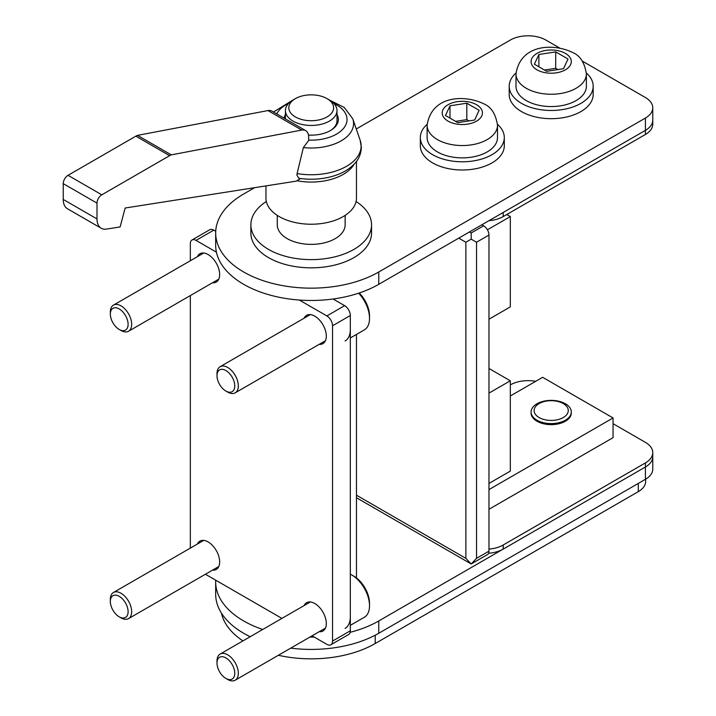<?xml version="1.0" encoding="UTF-8"?>
<svg xmlns="http://www.w3.org/2000/svg" width="716" height="716" viewBox="0 0 716 716"><rect width="100%" height="100%" fill="white"/><g stroke="black" fill="none" stroke-linecap="round" stroke-linejoin="round"><path stroke-width="1.07" d="M350.321 630.805L332.546 641.071A8.046 4.645 60 0 1 330.873 644.749L348.656 634.492A8.046 4.645 60 0 0 350.321 630.805L350.321 315.514A8.046 4.645 60 0 0 344.629 305.66L333.092 299.002M215.731 231.241L213.798 230.122A8.046 4.645 -120 0 0 209.77 229.729L191.995 239.994A8.046 4.645 -120 0 0 190.331 243.673L190.331 260.74M344.629 305.66L326.854 315.926L299.342 300.04M216.42 252.166L196.014 240.388A8.046 4.645 -120 0 0 191.995 239.994M332.546 641.071L332.546 325.78A8.046 4.645 60 0 0 326.854 315.926M205.411 574.241L281.907 618.4M312.069 635.817L326.854 644.355A8.046 4.645 60 0 0 330.873 644.749M190.331 295.574L190.331 548.116M197.419 544.017A16.343 9.433 60 0 1 199.934 541.117A16.343 9.433 60 0 1 212.527 545.494A16.343 9.433 60 0 1 219.66 561.944A16.343 9.433 60 0 1 216.277 569.417A16.343 9.433 60 0 1 212.509 570.142M197.419 256.65A16.343 9.433 60 0 1 199.934 253.741A16.343 9.433 60 0 1 212.527 258.118A16.343 9.433 60 0 1 219.66 274.568A16.343 9.433 60 0 1 216.277 282.05A16.343 9.433 60 0 1 212.509 282.775M304.085 605.602A16.343 9.433 60 0 1 306.591 602.693A16.343 9.433 60 0 1 319.184 607.07A16.343 9.433 60 0 1 326.317 623.52A16.343 9.433 60 0 1 322.934 631.002A16.343 9.433 60 0 1 319.166 631.727M304.085 318.226A16.343 9.433 60 0 1 306.591 315.326A16.343 9.433 60 0 1 319.184 319.703A16.343 9.433 60 0 1 326.317 336.144A16.343 9.433 60 0 1 322.934 343.626A16.343 9.433 60 0 1 319.166 344.351M488.974 509.291L613.057 437.655L613.057 417.947L542.656 377.305L510.311 395.984M613.057 417.947L488.974 489.583M571.287 412.497A20.111 11.608 180 0 1 565.416 421.232A20.111 11.608 180 0 1 543.086 423.648A20.111 11.608 180 0 1 531.102 412.497M539.103 417.535A17.095 9.872 0 0 0 563.277 417.535A17.095 9.872 0 0 0 563.277 403.582A17.095 9.872 0 0 0 539.103 403.582A17.095 9.872 0 0 0 539.103 417.535M536.973 420.194A20.111 11.608 0 0 0 558.892 422.709A20.111 11.608 0 0 0 571.305 411.977A20.111 11.608 0 0 0 565.416 403.77A20.111 11.608 0 0 0 543.498 401.255A20.111 11.608 0 0 0 531.084 411.977A20.111 11.608 0 0 0 536.973 420.194M359.217 292.996A22.124 12.772 -120 0 1 369.519 315.926L369.519 318.387A25.141 14.517 -120 0 0 358.644 293.193M350.321 337.979L364.31 329.897A25.141 14.517 -120 0 0 369.519 318.387M216.993 375.658A12.566 7.258 -120 0 0 225.88 391.052A12.566 7.258 -120 0 0 234.767 385.924A12.566 7.258 -120 0 0 225.88 370.53A12.566 7.258 -120 0 0 216.993 375.658L216.993 373.609A15.081 8.708 -120 0 1 220.116 366.699A15.081 8.708 -120 0 1 231.742 370.745A15.081 8.708 -120 0 1 238.33 385.924A15.081 8.708 -120 0 1 235.206 392.824A15.081 8.708 -120 0 1 227.661 392.082L225.88 391.052M345.112 340.986A25.141 14.517 -120 0 0 350.321 329.476M97 203.129A6.784 3.92 -60 0 1 101.806 194.815L169.62 155.667A13.577 7.84 -60 0 1 171.285 154.871L301.749 130.07A14.329 8.27 -60 0 1 305.687 130.616A14.329 8.27 -60 0 1 308.659 137.177L308.659 140.479L303.36 147.585L297.104 173.576L296.907 175.16L298.894 178.284L300.031 178.902L296.102 181.166L125.157 208.016L120.109 226.945L106.478 229.084A20.361 11.76 -60 0 1 101.224 228.252A20.361 11.76 -60 0 1 97 218.926L97 203.129L63.232 183.627A6.784 3.92 -60 0 1 68.029 175.322L135.843 136.165A13.577 7.84 -60 0 1 137.508 135.369L267.972 110.568A14.329 8.27 -60 0 1 271.919 111.114L305.687 130.616M330.855 130.312A25.794 14.893 0 0 0 337.003 120.655L337.003 110.559A25.794 14.893 0 0 0 329.45 100.025L327.051 98.638A22.402 12.933 0 0 0 295.368 98.638A22.402 12.933 0 0 0 295.368 116.932A22.402 12.933 0 0 0 327.051 116.932A22.402 12.933 0 0 0 327.051 98.638L329.45 100.025M295.368 98.638L292.969 100.025A25.794 14.893 0 0 0 285.416 110.559A25.794 14.893 0 0 0 292.969 121.085A25.794 14.893 0 0 0 321.081 124.316A25.794 14.893 0 0 0 337.003 110.559M284.154 118.185A27.154 15.671 180 0 1 285.416 114.596M356.461 161.404L356.461 198.108A45.251 26.125 180 0 1 328.528 222.237A45.251 26.125 180 0 1 279.213 216.581A45.251 26.125 180 0 1 265.958 198.108L265.958 185.9M277.271 215.382L277.271 224.788A33.938 19.592 0 0 0 287.214 238.643A33.938 19.592 0 0 0 324.196 242.894A33.938 19.592 0 0 0 345.148 224.788L345.148 215.382M101.224 228.252L67.447 208.75A20.361 11.76 -60 0 1 63.232 199.433L63.232 183.627M137.508 135.369L171.285 154.871M337.003 114.596A27.154 15.671 180 0 1 338.364 119.483A27.154 15.671 180 0 1 308.48 135.082M555.706 51.892L538.88 54.497L534.369 64.207L546.684 71.314L563.51 68.718L568.021 58.998L555.706 51.892L555.706 68.315L557.898 69.577M586.368 73.005A41.984 24.237 180 0 1 593.179 86.233L593.179 94.449A41.984 24.237 180 0 1 567.26 116.842A41.984 24.237 180 0 1 521.508 111.589A41.984 24.237 180 0 1 509.21 94.449L509.21 86.233A41.984 24.237 180 0 1 516.021 73.005M586.386 86.233A35.191 20.317 180 0 1 564.664 105.01A35.191 20.317 180 0 1 526.305 100.607A35.191 20.317 180 0 1 515.994 86.233L515.994 73.918A35.191 20.317 180 0 0 526.305 88.292A35.191 20.317 180 0 0 564.664 92.695A35.191 20.317 180 0 0 586.386 73.918L586.386 86.233M593.179 86.233A41.984 24.237 180 0 1 567.26 108.626A41.984 24.237 180 0 1 521.508 103.373A41.984 24.237 180 0 1 509.21 86.233M544.482 70.043L555.706 68.315M538.88 54.497L538.88 66.812M466.823 103.202L449.997 105.807L445.486 115.518L457.801 122.633L474.627 120.028L479.138 110.318L466.823 103.202L466.823 119.626L469.016 120.897M497.486 124.324A41.984 24.237 180 0 1 504.297 137.553L504.297 145.76A41.984 24.237 180 0 1 478.377 168.153A41.984 24.237 180 0 1 432.625 162.899A41.984 24.237 180 0 1 420.328 145.76L420.328 137.553A41.984 24.237 180 0 1 427.13 124.324M497.504 137.553A35.191 20.317 180 0 1 475.782 156.321A35.191 20.317 180 0 1 437.422 151.917A35.191 20.317 180 0 1 427.112 137.553L427.112 125.237A35.191 20.317 180 0 0 437.422 139.602A35.191 20.317 180 0 0 475.782 144.006A35.191 20.317 180 0 0 497.504 125.237L497.504 137.553M504.297 137.553A41.984 24.237 180 0 1 478.377 159.945A41.984 24.237 180 0 1 432.625 154.692A41.984 24.237 180 0 1 420.328 137.553M455.6 121.362L466.823 119.626M449.997 105.807L449.997 118.122M638.296 483.425L638.296 491.641A25.141 14.517 0 0 0 645.662 481.376L645.662 479.174M638.296 491.641L375.202 643.532A90.502 52.25 0 0 1 278.372 655.274M221.414 613.084A90.502 52.25 0 0 0 242.948 640.892M469.419 231.975L471.2 232.995L471.2 239.153L476.534 242.241L476.534 558.346L471.2 563.975L465.865 558.346L356.461 495.186M481.868 224.788L483.64 225.817A7.545 4.359 60 0 1 488.974 235.054L488.974 551.159A7.545 4.359 60 0 1 487.417 554.614L471.2 563.975L356.461 497.736M488.974 368.48L510.311 380.796L510.311 471.11L488.974 483.425M488.974 393.111L510.311 380.796M471.2 239.153L465.865 242.241L465.865 558.346M506.749 214.523L510.311 216.581L510.311 306.895L488.974 319.211M487.417 229.8L510.311 216.581M110.336 601.449A12.566 7.258 -120 0 0 119.223 616.843A12.566 7.258 -120 0 0 128.11 611.715A12.566 7.258 -120 0 0 119.223 596.321A12.566 7.258 -120 0 0 110.336 601.449L110.336 599.399A15.081 8.708 -120 0 1 113.459 592.499A15.081 8.708 -120 0 1 125.085 596.535A15.081 8.708 -120 0 1 131.663 611.715A15.081 8.708 -120 0 1 128.54 618.624A15.081 8.708 -120 0 1 121.004 617.872L119.223 616.843M110.336 314.082A12.566 7.258 -120 0 0 119.223 329.476A12.566 7.258 -120 0 0 128.11 324.339A12.566 7.258 -120 0 0 119.223 308.945A12.566 7.258 -120 0 0 110.336 314.082L110.336 312.024A15.081 8.708 -120 0 1 113.459 305.123A15.081 8.708 -120 0 1 125.085 309.16A15.081 8.708 -120 0 1 131.663 324.339A15.081 8.708 -120 0 1 128.54 331.248A15.081 8.708 -120 0 1 121.004 330.497L119.223 329.476M356.076 201.5A60.332 34.833 180 0 1 371.55 224.788L371.55 232.995A60.332 34.833 180 0 1 334.3 265.18A60.332 34.833 180 0 1 268.545 257.635A60.332 34.833 180 0 1 250.877 232.995L250.877 224.788A60.332 34.833 180 0 1 266.343 201.5M371.55 224.788A60.332 34.833 180 0 1 334.3 256.972A60.332 34.833 180 0 1 268.545 249.419A60.332 34.833 180 0 1 250.877 224.788M613.057 423.693L645.411 442.372A25.141 14.517 180 0 1 652.768 452.637A25.141 14.517 180 0 1 645.411 462.903L503.196 545.001A25.141 14.517 180 0 1 488.974 549.109M535.693 381.333A25.141 14.517 0 0 0 510.311 384.904M652.768 452.637L652.768 456.745A25.141 14.517 180 0 1 645.411 467.002L503.196 549.109A25.141 14.517 180 0 1 488.589 553.244M356.273 128.987L510.311 40.051A25.141 14.517 0 0 1 545.861 40.051L559.5 47.927M582.323 61.102L645.411 97.528A25.141 14.517 180 0 1 652.768 107.785A25.141 14.517 180 0 1 645.411 118.051L645.411 130.366L378.764 284.315A95.532 55.159 180 0 1 243.664 284.315A95.532 55.159 0 0 1 215.677 245.32L215.677 232.995A95.532 55.159 0 0 0 243.664 271.999A95.532 55.159 180 0 0 378.764 271.999L645.411 118.051M215.677 232.995A95.532 55.159 0 0 1 243.664 194L254.592 187.69M652.768 107.785L652.768 120.1A25.141 14.517 180 0 1 645.411 130.366L503.196 212.473L503.196 216.581A25.141 14.517 180 0 1 488.974 220.68M645.411 134.474A25.141 14.517 180 0 0 652.768 124.208L652.768 120.1A25.141 14.517 180 0 1 645.411 130.366L645.411 134.474L503.196 216.581M351.744 574.975L353.874 576.201A22.124 12.772 -120 0 1 369.519 603.302L369.519 605.763A25.141 14.517 -120 0 0 351.744 574.975A25.141 14.517 -120 0 0 350.321 574.214M350.321 625.345L364.31 617.273A25.141 14.517 -120 0 0 369.519 605.763M216.993 663.034A12.566 7.258 -120 0 0 225.88 678.428A12.566 7.258 -120 0 0 234.767 673.291A12.566 7.258 -120 0 0 225.88 657.897A12.566 7.258 -120 0 0 216.993 663.034L216.993 660.975A15.081 8.708 -120 0 1 220.116 654.075A15.081 8.708 -120 0 1 231.742 658.111A15.081 8.708 -120 0 1 238.33 673.291A15.081 8.708 -120 0 1 235.206 680.2A15.081 8.708 -120 0 1 227.661 679.457L225.88 678.428M345.112 628.353A25.141 14.517 -120 0 0 350.321 616.843M215.731 580.193A95.532 55.159 0 0 0 215.677 581.956A95.532 55.159 0 0 0 243.664 620.951A95.532 55.159 180 0 0 262.727 629.471M645.411 462.903L645.411 479.317A25.141 14.517 180 0 0 652.768 469.061L652.768 456.745A25.141 14.517 180 0 1 645.411 467.002L378.764 620.951A95.532 55.159 180 0 1 350.142 632.317M314.252 637.079A95.532 55.159 180 0 1 309.849 637.106M645.411 479.317L378.764 633.266A95.532 55.159 180 0 1 290.732 648.141M250.197 636.712A95.532 55.159 180 0 1 243.664 633.266A95.532 55.159 0 0 1 215.677 594.271L215.677 581.956M213.798 230.122L196.014 240.388M350.321 315.514L332.546 325.78M68.029 175.322L101.806 194.815M329.745 100.204L344.28 107.463L352.755 118.784L360.175 140.3A49.923 28.819 180 0 1 297.104 173.576M360.175 140.3L361.374 147.415C360.846 156.804 356.47 161.458 355.485 162.639C350.786 168.108 344.315 172.287 336.081 175.178A47.712 27.548 180 0 1 298.894 178.284M354.214 164.071A45.251 26.125 180 0 1 296.88 180.718M352.755 118.784A42.351 24.451 180 0 1 303.36 147.585M276.734 113.898A35.809 20.675 180 0 1 288.494 103.498M333.925 103.498A35.809 20.675 180 0 1 344.477 127.144A35.809 20.675 180 0 1 308.659 140.112M267.972 110.568L301.749 130.07M63.232 199.433L97 218.926M135.843 136.165L169.62 155.667M565.416 53.396A20.111 11.608 180 0 1 565.416 69.81A20.111 11.608 180 0 1 536.973 69.81A20.111 11.608 180 0 1 536.973 53.396A20.111 11.608 180 0 1 565.416 53.396M476.534 104.706A20.111 11.608 180 0 1 476.534 121.129A20.111 11.608 180 0 1 448.091 121.129A20.111 11.608 180 0 1 448.091 104.706A20.111 11.608 180 0 1 476.534 104.706M375.202 635.217L375.202 643.532M476.534 558.346L488.974 551.159M476.534 242.241L488.974 235.054M458.759 238.133L465.865 242.241M471.2 232.995L483.64 225.817M503.196 545.001L503.196 549.109M378.764 271.999L378.764 284.315M378.764 620.951L378.764 633.266M356.461 334.426L356.461 577.946M325.449 340.726L235.206 392.824M310.368 314.593L220.116 366.699M285.416 110.559L285.416 118.91M334.972 127.072L334.972 126.455M273.476 112.018L292.674 100.204M586.386 73.918C584.65 62.811 580.175 55.723 572.961 52.644C553.969 43.139 520.469 43.846 515.994 73.918M497.504 125.237C495.767 114.13 491.292 107.042 484.07 103.963C465.078 94.449 431.587 95.165 427.112 125.237M218.792 566.517L128.54 618.624M203.711 540.392L113.459 592.499M218.792 279.142L128.54 331.248M203.711 253.017L113.459 305.123M325.449 628.093L235.206 680.2M310.368 601.968L220.116 654.075"/></g></svg>
